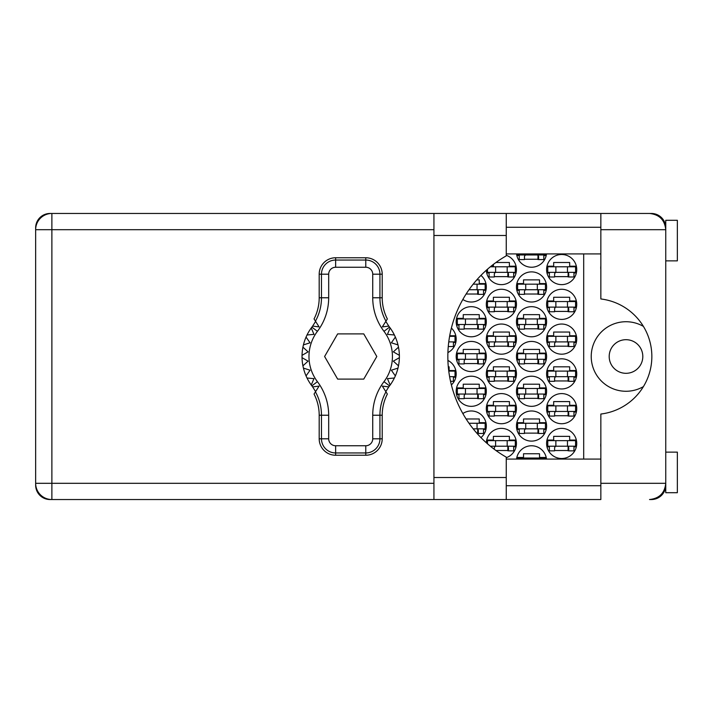 <?xml version="1.0" encoding="UTF-8"?>
<svg xmlns="http://www.w3.org/2000/svg" width="713" height="713" viewBox="0 0 713 713"><rect width="100%" height="100%" fill="white"/><g stroke="black" fill="none" stroke-linecap="round" stroke-linejoin="round"><path stroke-width="1.07" d="M643.42 326.402A34.777 34.777 0 0 0 591.229 356.5A34.777 34.777 0 0 0 643.42 386.598M609.196 356.5A16.809 16.809 0 0 0 625.996 373.309A16.809 16.809 0 0 0 642.805 356.5A16.809 16.809 0 0 0 625.996 339.691A16.809 16.809 0 0 0 609.196 356.5M600.845 447.006A14.492 14.492 0 0 1 600.845 443.343M600.845 269.657A14.492 14.492 0 0 1 600.845 265.994M546.595 443.433A15.071 15.071 0 0 0 561.666 458.504A15.071 15.071 0 0 0 576.737 443.433A15.071 15.071 0 0 0 561.666 428.37A15.071 15.071 0 0 0 546.595 443.433M506.257 457.693A15.071 15.071 0 0 0 501.72 428.37A15.071 15.071 0 0 0 486.337 442.773M546.595 408.665A15.071 15.071 0 0 0 561.666 423.727A15.071 15.071 0 0 0 576.737 408.665A15.071 15.071 0 0 0 561.666 393.594A15.071 15.071 0 0 0 546.595 408.665M486.319 408.665A15.071 15.071 0 0 0 501.391 423.727A15.071 15.071 0 0 0 516.462 408.665A15.071 15.071 0 0 0 501.391 393.594A15.071 15.071 0 0 0 486.319 408.665M546.595 373.888A15.071 15.071 0 0 0 561.666 388.959A15.071 15.071 0 0 0 576.737 373.888A15.071 15.071 0 0 0 561.666 358.817A15.071 15.071 0 0 0 546.595 373.888M486.319 373.888A15.071 15.071 0 0 0 501.391 388.959A15.071 15.071 0 0 0 516.462 373.888A15.071 15.071 0 0 0 501.391 358.817A15.071 15.071 0 0 0 486.319 373.888M451.382 384.922A15.071 15.071 0 0 0 447.907 360.43M546.595 339.112A15.071 15.071 0 0 0 561.666 354.183A15.071 15.071 0 0 0 576.737 339.112A15.071 15.071 0 0 0 561.666 324.041A15.071 15.071 0 0 0 546.595 339.112M486.319 339.112A15.071 15.071 0 0 0 501.391 354.183A15.071 15.071 0 0 0 516.462 339.112A15.071 15.071 0 0 0 501.391 324.041A15.071 15.071 0 0 0 486.319 339.112M447.907 352.57A15.071 15.071 0 0 0 451.382 328.078M546.595 304.335A15.071 15.071 0 0 0 561.666 319.406A15.071 15.071 0 0 0 576.737 304.335A15.071 15.071 0 0 0 561.666 289.273A15.071 15.071 0 0 0 546.595 304.335M486.319 304.335A15.071 15.071 0 0 0 501.391 319.406A15.071 15.071 0 0 0 516.462 304.335A15.071 15.071 0 0 0 501.391 289.273A15.071 15.071 0 0 0 486.319 304.335M546.595 269.567A15.071 15.071 0 0 0 561.666 284.63A15.071 15.071 0 0 0 576.737 269.567A15.071 15.071 0 0 0 561.666 254.496A15.071 15.071 0 0 0 546.595 269.567M486.337 270.227A15.071 15.071 0 0 0 501.72 284.63A15.071 15.071 0 0 0 506.257 255.307M516.462 426.044A15.071 15.071 0 0 0 531.533 441.115A15.071 15.071 0 0 0 546.595 426.044A15.071 15.071 0 0 0 531.533 410.982A15.071 15.071 0 0 0 516.462 426.044M480.936 437.595A15.071 15.071 0 0 0 478.343 412.747A15.071 15.071 0 0 0 462.844 413.54M516.462 391.277A15.071 15.071 0 0 0 531.533 406.339A15.071 15.071 0 0 0 546.595 391.277A15.071 15.071 0 0 0 531.533 376.206A15.071 15.071 0 0 0 516.462 391.277M456.186 391.277A15.071 15.071 0 0 0 471.257 406.339A15.071 15.071 0 0 0 486.319 391.277A15.071 15.071 0 0 0 471.257 376.206A15.071 15.071 0 0 0 456.186 391.277M516.462 356.5A15.071 15.071 0 0 0 531.533 371.571A15.071 15.071 0 0 0 546.595 356.5A15.071 15.071 0 0 0 531.533 341.429A15.071 15.071 0 0 0 516.462 356.5M456.186 356.5A15.071 15.071 0 0 0 471.257 371.571A15.071 15.071 0 0 0 486.319 356.5A15.071 15.071 0 0 0 471.257 341.429A15.071 15.071 0 0 0 456.186 356.5M516.462 321.723A15.071 15.071 0 0 0 531.533 336.794A15.071 15.071 0 0 0 546.595 321.723A15.071 15.071 0 0 0 531.533 306.661A15.071 15.071 0 0 0 516.462 321.723M456.186 321.723A15.071 15.071 0 0 0 471.257 336.794A15.071 15.071 0 0 0 486.319 321.723A15.071 15.071 0 0 0 471.257 306.661A15.071 15.071 0 0 0 456.186 321.723M516.462 286.956A15.071 15.071 0 0 0 531.533 302.018A15.071 15.071 0 0 0 546.595 286.956A15.071 15.071 0 0 0 531.533 271.885A15.071 15.071 0 0 0 516.462 286.956M480.936 275.405A15.071 15.071 0 0 1 478.343 300.253A15.071 15.071 0 0 1 462.844 299.46A15.071 15.071 0 0 0 485.945 290.316L483.539 290.316M516.56 253.917A15.071 15.071 0 0 0 546.497 253.917M433.932 229.693L51.88 229.693L51.88 213.463L50.026 213.463A14.376 14.376 0 0 0 35.65 227.839L35.65 485.161A14.376 14.376 0 0 0 50.026 499.537L51.88 499.537A16.23 16.23 0 0 1 35.65 483.307L433.932 483.307M665.452 226.556L665.755 227.26A14.376 14.376 0 0 0 651.388 213.463L506.257 213.463L506.257 235.486L433.932 235.486L433.932 213.463L51.88 213.463A16.23 16.23 0 0 0 35.65 229.693L51.88 229.693L51.88 499.537L600.845 499.537L600.845 483.307L665.755 483.307C664.73 493.093 659.32 498.503 649.534 499.537L651.388 499.537A14.376 14.376 0 0 0 665.746 485.74L665.577 485.74M546.497 459.083A15.071 15.071 0 0 0 516.56 459.083M546.978 440.073L553.671 440.073L553.671 436.365L569.669 436.365L569.669 440.073L576.354 440.073M576.354 446.801L573.956 446.801M549.384 446.801L546.978 446.801M516.845 457.461L523.529 457.461L523.529 453.753L539.527 453.753L539.527 457.461L546.22 457.461M486.703 440.073L493.396 440.073L493.396 436.365L509.394 436.365L509.394 440.073L516.078 440.073M516.078 446.801L513.681 446.801M546.978 405.296L553.671 405.296L553.671 401.588L569.669 401.588L569.669 405.296L576.354 405.296M576.354 412.025L573.956 412.025M549.384 412.025L546.978 412.025M486.703 405.296L493.396 405.296L493.396 401.588L509.394 401.588L509.394 405.296L516.078 405.296M516.078 412.025L513.681 412.025M489.109 412.025L486.703 412.025M546.978 370.528L553.671 370.528L553.671 366.821L569.669 366.821L569.669 370.528L576.354 370.528M576.354 377.248L573.956 377.248M549.384 377.248L546.978 377.248M486.703 370.528L493.396 370.528L493.396 366.821L509.394 366.821L509.394 370.528L516.078 370.528M516.078 377.248L513.681 377.248M489.109 377.248L486.703 377.248M448.299 366.821L449.119 366.821L449.119 370.528L455.803 370.528M455.803 377.248L453.406 377.248M546.978 335.752L553.671 335.752L553.671 332.044L569.669 332.044L569.669 335.752L576.354 335.752M576.354 342.472L573.956 342.472M549.384 342.472L546.978 342.472M486.703 335.752L493.396 335.752L493.396 332.044L509.394 332.044L509.394 335.752L516.078 335.752M516.078 342.472L513.681 342.472M489.109 342.472L486.703 342.472M449.716 335.752L455.803 335.752M455.803 342.472L453.406 342.472M546.978 300.975L553.671 300.975L553.671 297.268L569.669 297.268L569.669 300.975L576.354 300.975M576.354 307.704L573.956 307.704M549.384 307.704L546.978 307.704M486.703 300.975L493.396 300.975L493.396 297.268L509.394 297.268L509.394 300.975L516.078 300.975M516.078 307.704L513.681 307.704M489.109 307.704L486.703 307.704M546.978 266.199L553.671 266.199L553.671 262.491L569.669 262.491L569.669 266.199L576.354 266.199M576.354 272.927L573.956 272.927M549.384 272.927L546.978 272.927M491.07 266.199L493.396 266.199L493.396 264.38M495.936 262.491L509.394 262.491L509.394 266.199L516.078 266.199M516.078 272.927L513.681 272.927M489.109 272.927L486.703 272.927M516.845 422.684L523.529 422.684L523.529 418.977L539.527 418.977L539.527 422.684L546.22 422.684M546.22 429.413L543.814 429.413M519.242 429.413L516.845 429.413M466.115 418.977L479.252 418.977L479.252 422.684L485.945 422.684M485.945 429.413L483.539 429.413M516.845 387.917L523.529 387.917L523.529 384.2L539.527 384.2L539.527 387.917L546.22 387.917M546.22 394.637L543.814 394.637M519.242 394.637L516.845 394.637M456.57 387.917L463.254 387.917L463.254 384.2L479.252 384.2L479.252 387.917L485.945 387.917M485.945 394.637L483.539 394.637M458.967 394.637L456.57 394.637M516.845 353.14L523.529 353.14L523.529 349.432L539.527 349.432L539.527 353.14L546.22 353.14M546.22 359.86L543.814 359.86M519.242 359.86L516.845 359.86M456.57 353.14L463.254 353.14L463.254 349.432L479.252 349.432L479.252 353.14L485.945 353.14M485.945 359.86L483.539 359.86M458.967 359.86L456.57 359.86M516.845 318.363L523.529 318.363L523.529 314.656L539.527 314.656L539.527 318.363L546.22 318.363M546.22 325.083L543.814 325.083M519.242 325.083L516.845 325.083M456.57 318.363L463.254 318.363L463.254 314.656L479.252 314.656L479.252 318.363L485.945 318.363M485.945 325.083L483.539 325.083M458.967 325.083L456.57 325.083M516.845 283.587L523.529 283.587L523.529 279.879L539.527 279.879L539.527 283.587L546.22 283.587M546.22 290.316L543.814 290.316M519.242 290.316L516.845 290.316M476.774 279.879L479.252 279.879L479.252 283.587L485.945 283.587M546.22 255.539L543.814 255.539M519.242 255.539L516.845 255.539M583.689 253.917L583.689 459.083M538.6 259.247L524.456 259.247M478.325 294.023L466.115 294.023M538.6 294.023L524.456 294.023M478.325 328.8L464.181 328.8M538.6 328.8L524.456 328.8M478.325 363.568L464.181 363.568M538.6 363.568L524.456 363.568M478.325 398.344L464.181 398.344M538.6 398.344L524.456 398.344M478.325 433.121L476.774 433.121M538.6 433.121L524.456 433.121M508.467 276.635L494.323 276.635M568.742 276.635L554.598 276.635M508.467 311.412L494.323 311.412M568.742 311.412L554.598 311.412M508.467 346.179L494.323 346.179M568.742 346.179L554.598 346.179M508.467 380.956L494.323 380.956M568.742 380.956L554.598 380.956M508.467 415.732L494.323 415.732M568.742 415.732L554.598 415.732M508.467 450.509L495.936 450.509M568.742 450.509L554.598 450.509M575.578 272.348L547.762 272.348L547.762 266.787L575.578 266.787L575.578 272.348M573.956 272.348L573.956 276.983L568.742 276.983L568.742 274.202A1.854 1.854 0 0 0 566.88 272.348M549.384 272.348L549.384 276.983L554.598 276.983L554.598 274.202A1.854 1.854 0 0 1 556.452 272.348M568.19 272.348L568.047 276.929M568.493 272.642L568.288 276.635M555.873 272.348L555.873 266.787M567.468 272.348L567.468 266.787M506.257 235.486L506.257 255.851A115.916 115.916 0 0 0 506.257 457.149L506.257 499.537L433.932 499.537L433.932 235.486M665.755 452.131L677.35 452.131L677.35 492.701L665.755 492.701L665.755 220.299L677.35 220.299L677.35 260.869L665.755 260.869M506.257 485.74L600.845 485.74M506.257 459.083L600.845 459.083M506.257 253.917L600.845 253.917M506.257 227.26L600.845 227.26M665.47 226.618L665.755 229.693L600.845 229.693L600.845 298.961A57.958 57.958 0 0 1 600.845 414.039L600.845 483.307M600.845 229.693L600.845 213.463L649.534 213.463C659.32 214.497 664.73 219.907 665.755 229.693M665.755 483.307L665.47 486.373M545.436 253.917L545.436 254.96L517.62 254.96L517.62 253.917M543.814 254.96L543.814 259.594L538.6 259.594L538.6 256.814A1.854 1.854 0 0 0 536.746 254.96M519.242 254.96L519.242 259.594L524.456 259.594L524.456 256.814A1.854 1.854 0 0 1 526.31 254.96M538.048 254.96L537.905 259.541M538.36 255.254L538.146 259.247M525.731 254.96L525.731 253.917M537.326 254.96L537.326 253.917M477.05 289.736L477.05 284.166L485.161 284.166L485.161 289.736L469.002 289.736M477.05 284.166L473.174 284.166M483.539 289.736L483.539 294.371L478.325 294.371L478.325 291.59A1.854 1.854 0 0 0 476.471 289.736M477.772 289.736L477.63 294.317M478.084 290.031L477.87 294.023M545.436 289.736L517.62 289.736L517.62 284.166L545.436 284.166L545.436 289.736M543.814 289.736L543.814 294.371L538.6 294.371L538.6 291.59A1.854 1.854 0 0 0 536.746 289.736M519.242 289.736L519.242 294.371L524.456 294.371L524.456 291.59A1.854 1.854 0 0 1 526.31 289.736M538.048 289.736L537.905 294.317M538.36 290.031L538.146 294.023M525.731 289.736L525.731 284.166M537.326 289.736L537.326 284.166M485.161 324.504L457.345 324.504L457.345 318.943L485.161 318.943L485.161 324.504M483.539 324.504L483.539 329.148L478.325 329.148L478.325 326.358A1.854 1.854 0 0 0 476.471 324.504M458.967 324.504L458.967 329.148L464.181 329.148L464.181 326.358A1.854 1.854 0 0 1 466.035 324.504M477.772 324.504L477.63 329.094M478.084 324.807L477.87 328.8M465.455 324.504L465.455 318.943M477.05 324.504L477.05 318.943M545.436 324.504L517.62 324.504L517.62 318.943L545.436 318.943L545.436 324.504M543.814 324.504L543.814 329.148L538.6 329.148L538.6 326.358A1.854 1.854 0 0 0 536.746 324.504M519.242 324.504L519.242 329.148L524.456 329.148L524.456 326.358A1.854 1.854 0 0 1 526.31 324.504M538.048 324.504L537.905 329.094M538.36 324.807L538.146 328.8M525.731 324.504L525.731 318.943M537.326 324.504L537.326 318.943M485.161 359.281L457.345 359.281L457.345 353.719L485.161 353.719L485.161 359.281M483.539 359.281L483.539 363.915L478.325 363.915L478.325 361.135A1.854 1.854 0 0 0 476.471 359.281M458.967 359.281L458.967 363.915L464.181 363.915L464.181 361.135A1.854 1.854 0 0 1 466.035 359.281M477.772 359.281L477.63 363.862M478.084 359.575L477.87 363.568M465.455 359.281L465.455 353.719M477.05 359.281L477.05 353.719M545.436 359.281L517.62 359.281L517.62 353.719L545.436 353.719L545.436 359.281M543.814 359.281L543.814 363.915L538.6 363.915L538.6 361.135A1.854 1.854 0 0 0 536.746 359.281M519.242 359.281L519.242 363.915L524.456 363.915L524.456 361.135A1.854 1.854 0 0 1 526.31 359.281M538.048 359.281L537.905 363.862M538.36 359.575L538.146 363.568M525.731 359.281L525.731 353.719M537.326 359.281L537.326 353.719M485.161 394.057L457.345 394.057L457.345 388.496L485.161 388.496L485.161 394.057M483.539 394.057L483.539 398.692L478.325 398.692L478.325 395.911A1.854 1.854 0 0 0 476.471 394.057M458.967 394.057L458.967 398.692L464.181 398.692L464.181 395.911A1.854 1.854 0 0 1 466.035 394.057M477.772 394.057L477.63 398.638M478.084 394.351L477.87 398.344M465.455 394.057L465.455 388.496M477.05 394.057L477.05 388.496M545.436 394.057L517.62 394.057L517.62 388.496L545.436 388.496L545.436 394.057M543.814 394.057L543.814 398.692L538.6 398.692L538.6 395.911A1.854 1.854 0 0 0 536.746 394.057M519.242 394.057L519.242 398.692L524.456 398.692L524.456 395.911A1.854 1.854 0 0 1 526.31 394.057M538.048 394.057L537.905 398.638M538.36 394.351L538.146 398.344M525.731 394.057L525.731 388.496M537.326 394.057L537.326 388.496M477.05 428.834L477.05 423.264L485.161 423.264L485.161 428.834L473.174 428.834M477.05 423.264L469.002 423.264M483.539 428.834L483.539 433.468L478.325 433.468L478.325 430.688A1.854 1.854 0 0 0 476.471 428.834M477.772 428.834L477.63 433.415M478.084 429.128L477.87 433.121M545.436 428.834L517.62 428.834L517.62 423.264L545.436 423.264L545.436 428.834M543.814 428.834L543.814 433.468L538.6 433.468L538.6 430.688A1.854 1.854 0 0 0 536.746 428.834M519.242 428.834L519.242 433.468L524.456 433.468L524.456 430.688A1.854 1.854 0 0 1 526.31 428.834M538.048 428.834L537.905 433.415M538.36 429.128L538.146 433.121M525.731 428.834L525.731 423.264M537.326 428.834L537.326 423.264M507.193 272.348L507.193 266.787L515.303 266.787L515.303 272.348L487.487 272.348L487.487 269.211M507.193 266.787L490.357 266.787M513.681 272.348L513.681 276.983L508.467 276.983L508.467 274.202A1.854 1.854 0 0 0 506.604 272.348M489.109 272.348L489.109 276.983L494.323 276.983L494.323 274.202A1.854 1.854 0 0 1 496.177 272.348M507.914 272.348L507.772 276.929M508.217 272.642L508.012 276.635M495.597 272.348L495.597 266.787M515.303 307.125L487.487 307.125L487.487 301.554L515.303 301.554L515.303 307.125M513.681 307.125L513.681 311.759L508.467 311.759L508.467 308.979A1.854 1.854 0 0 0 506.604 307.125M489.109 307.125L489.109 311.759L494.323 311.759L494.323 308.979A1.854 1.854 0 0 1 496.177 307.125M507.914 307.125L507.772 311.706M508.217 307.419L508.012 311.412M495.597 307.125L495.597 301.554M507.193 307.125L507.193 301.554M575.578 307.125L547.762 307.125L547.762 301.554L575.578 301.554L575.578 307.125M573.956 307.125L573.956 311.759L568.742 311.759L568.742 308.979A1.854 1.854 0 0 0 566.88 307.125M549.384 307.125L549.384 311.759L554.598 311.759L554.598 308.979A1.854 1.854 0 0 1 556.452 307.125M568.19 307.125L568.047 311.706M568.493 307.419L568.288 311.412M555.873 307.125L555.873 301.554M567.468 307.125L567.468 301.554M449.609 336.331L455.028 336.331L455.028 341.892L448.762 341.892M453.406 341.892L453.406 346.536L448.272 346.536M515.303 341.892L487.487 341.892L487.487 336.331L515.303 336.331L515.303 341.892M513.681 341.892L513.681 346.536L508.467 346.536L508.467 343.746A1.854 1.854 0 0 0 506.604 341.892M489.109 341.892L489.109 346.536L494.323 346.536L494.323 343.746A1.854 1.854 0 0 1 496.177 341.892M507.914 341.892L507.772 346.482M508.217 342.187L508.012 346.179M495.597 341.892L495.597 336.331M507.193 341.892L507.193 336.331M575.578 341.892L547.762 341.892L547.762 336.331L575.578 336.331L575.578 341.892M573.956 341.892L573.956 346.536L568.742 346.536L568.742 343.746A1.854 1.854 0 0 0 566.88 341.892M549.384 341.892L549.384 346.536L554.598 346.536L554.598 343.746A1.854 1.854 0 0 1 556.452 341.892M568.19 341.892L568.047 346.482M568.493 342.187L568.288 346.179M555.873 341.892L555.873 336.331M567.468 341.892L567.468 336.331M448.762 371.108L455.028 371.108L455.028 376.669L449.609 376.669M453.406 376.669L453.406 381.303L450.527 381.303M515.303 376.669L487.487 376.669L487.487 371.108L515.303 371.108L515.303 376.669M513.681 376.669L513.681 381.303L508.467 381.303L508.467 378.523A1.854 1.854 0 0 0 506.604 376.669M489.109 376.669L489.109 381.303L494.323 381.303L494.323 378.523A1.854 1.854 0 0 1 496.177 376.669M507.914 376.669L507.772 381.25M508.217 376.963L508.012 380.956M495.597 376.669L495.597 371.108M507.193 376.669L507.193 371.108M575.578 376.669L547.762 376.669L547.762 371.108L575.578 371.108L575.578 376.669M573.956 376.669L573.956 381.303L568.742 381.303L568.742 378.523A1.854 1.854 0 0 0 566.88 376.669M549.384 376.669L549.384 381.303L554.598 381.303L554.598 378.523A1.854 1.854 0 0 1 556.452 376.669M568.19 376.669L568.047 381.25M568.493 376.963L568.288 380.956M555.873 376.669L555.873 371.108M567.468 376.669L567.468 371.108M515.303 411.446L487.487 411.446L487.487 405.875L515.303 405.875L515.303 411.446M513.681 411.446L513.681 416.08L508.467 416.08L508.467 413.299A1.854 1.854 0 0 0 506.604 411.446M489.109 411.446L489.109 416.08L494.323 416.08L494.323 413.299A1.854 1.854 0 0 1 496.177 411.446M507.914 411.446L507.772 416.027M508.217 411.74L508.012 415.732M495.597 411.446L495.597 405.875M507.193 411.446L507.193 405.875M575.578 411.446L547.762 411.446L547.762 405.875L575.578 405.875L575.578 411.446M573.956 411.446L573.956 416.08L568.742 416.08L568.742 413.299A1.854 1.854 0 0 0 566.88 411.446M549.384 411.446L549.384 416.08L554.598 416.08L554.598 413.299A1.854 1.854 0 0 1 556.452 411.446M568.19 411.446L568.047 416.027M568.493 411.74L568.288 415.732M555.873 411.446L555.873 405.875M567.468 411.446L567.468 405.875M507.193 446.213L507.193 440.652L515.303 440.652L515.303 446.213L490.357 446.213M507.193 440.652L487.487 440.652L487.487 443.789M513.681 446.213L513.681 450.857L508.467 450.857L508.467 448.076A1.854 1.854 0 0 0 506.604 446.213M496.177 446.213A1.854 1.854 0 0 0 494.323 448.076L494.323 449.315M507.914 446.213L507.772 450.803M508.217 446.516L508.012 450.509M495.597 446.213L495.597 440.652M545.436 459.083L545.436 458.04L517.62 458.04L517.62 459.083M525.731 459.083L525.731 458.04M537.326 459.083L537.326 458.04M575.578 446.213L547.762 446.213L547.762 440.652L575.578 440.652L575.578 446.213M573.956 446.213L573.956 450.857L568.742 450.857L568.742 448.076A1.854 1.854 0 0 0 566.88 446.213M549.384 446.213L549.384 450.857L554.598 450.857L554.598 448.076A1.854 1.854 0 0 1 556.452 446.213M568.19 446.213L568.047 450.803M568.493 446.516L568.288 450.509M555.873 446.213L555.873 440.652M567.468 446.213L567.468 440.652M315.609 391.597L312.633 386.892A48.68 48.68 0 0 0 311.875 385.867A48.68 48.68 0 0 1 311.251 385.029L313.97 378.639L311.251 385.029A48.68 48.68 0 0 1 307.027 378.015L313.97 378.639L307.027 378.015A48.68 48.68 0 0 1 306.055 375.911L310.066 370.207L306.055 375.911A48.68 48.68 0 0 1 303.426 368.104L310.066 370.207L303.426 368.104A48.68 48.68 0 0 1 302.036 357.659L308.069 361.143L302.036 357.659A48.68 48.68 0 0 1 302.036 355.341L308.069 351.857L302.927 347.16A48.68 48.68 0 0 1 303.426 344.896L310.066 342.793L306.055 337.089A48.68 48.68 0 0 1 307.027 334.985L313.97 334.361L311.251 327.971A48.68 48.68 0 0 1 311.875 327.133A48.68 48.68 0 0 0 312.633 326.108L319.085 326.893L314.05 318.943A46.158 46.158 0 0 0 319.192 297.776L321.474 297.776L321.474 274.202A14.162 14.162 0 0 1 335.636 260.04L365.769 260.04A14.162 14.162 0 0 1 379.931 274.202L379.931 297.776A48.431 48.431 0 0 0 385.956 321.162L387.355 318.943A46.158 46.158 0 0 1 382.213 297.776L382.213 274.202L372.73 274.202A6.952 6.952 0 0 0 365.769 267.25L335.636 267.25A6.952 6.952 0 0 0 328.684 274.202L328.684 297.776A55.641 55.641 0 0 1 317.419 331.331A41.728 41.728 0 0 0 317.419 381.669A55.641 55.641 0 0 1 328.684 415.224L328.684 438.798A6.952 6.952 0 0 0 335.636 445.75L365.769 445.75A6.952 6.952 0 0 0 372.73 438.798L372.73 415.224A55.641 55.641 0 0 1 383.986 381.669A41.728 41.728 0 0 0 383.986 331.331A55.641 55.641 0 0 1 372.73 297.776L372.73 274.202M328.684 274.202L319.192 274.202L319.192 297.776M319.192 274.202A16.435 16.435 0 0 1 335.636 257.758L335.636 267.25M365.769 267.25L365.769 257.758L335.636 257.758M365.769 257.758A16.435 16.435 0 0 1 382.213 274.202M385.956 321.162L382.328 326.893L388.781 326.108A48.68 48.68 0 0 0 389.539 327.133A48.68 48.68 0 0 1 399.378 357.659L393.344 361.143L398.487 365.84A48.68 48.68 0 0 1 397.988 368.104L391.339 370.207L395.35 375.911A48.68 48.68 0 0 1 394.378 378.015L387.435 378.639L390.154 385.029A48.68 48.68 0 0 1 389.539 385.867A48.68 48.68 0 0 0 388.781 386.892L385.804 391.597M394.378 334.985L387.435 334.361L390.154 327.971L387.435 334.361L394.378 334.985M399.378 355.341L393.344 351.857L398.487 347.16L393.344 351.857L399.378 355.341M397.988 344.896L391.339 342.793L395.35 337.089L391.339 342.793L397.988 344.896M308.069 361.143L302.927 365.84L308.069 361.143M388.781 386.892L382.328 386.107L387.355 394.057A46.158 46.158 0 0 0 382.213 415.224L379.931 415.224L379.931 438.798A14.162 14.162 0 0 1 365.769 452.96L335.636 452.96A14.162 14.162 0 0 1 321.474 438.798L321.474 415.224A48.431 48.431 0 0 0 315.449 391.838L314.05 394.057A46.158 46.158 0 0 1 319.192 415.224L319.192 438.798L328.684 438.798M372.73 438.798L382.213 438.798L382.213 415.224M382.213 438.798A16.435 16.435 0 0 1 365.769 455.242L365.769 445.75M335.636 445.75L335.636 455.242L365.769 455.242M335.636 455.242A16.435 16.435 0 0 1 319.192 438.798M399.378 357.659A48.68 48.68 0 0 1 398.487 365.84L393.344 361.143L399.378 357.659M397.988 368.104A48.68 48.68 0 0 1 395.35 375.911L391.339 370.207L397.988 368.104M394.378 378.015A48.68 48.68 0 0 1 390.154 385.029L387.435 378.639L394.378 378.015M302.927 347.16A48.68 48.68 0 0 0 302.036 355.341L308.069 351.857L302.927 347.16M306.055 337.089A48.68 48.68 0 0 0 303.426 344.896L310.066 342.793L306.055 337.089M311.251 327.971A48.68 48.68 0 0 0 307.027 334.985L313.97 334.361L311.251 327.971M312.633 326.108L315.609 321.403M388.781 326.108L385.804 321.403M376.803 356.5L363.755 333.898L337.65 333.898L324.602 356.5L337.65 379.102L363.755 379.102L376.803 356.5M315.449 321.162A48.431 48.431 0 0 0 321.474 297.776L328.684 297.776M385.956 391.838A48.431 48.431 0 0 0 379.931 415.224L372.73 415.224M312.633 386.892L319.085 386.107L315.449 391.838M51.88 213.463A16.23 16.23 0 0 0 35.65 229.693M506.257 477.514L433.932 477.514M372.73 297.776L382.213 297.776M389.539 327.133L383.986 331.331M389.539 385.867L383.986 381.669M317.419 381.669L311.875 385.867M317.419 331.331L311.875 327.133M328.684 415.224L319.192 415.224M506.257 213.463L433.932 213.463"/></g></svg>
